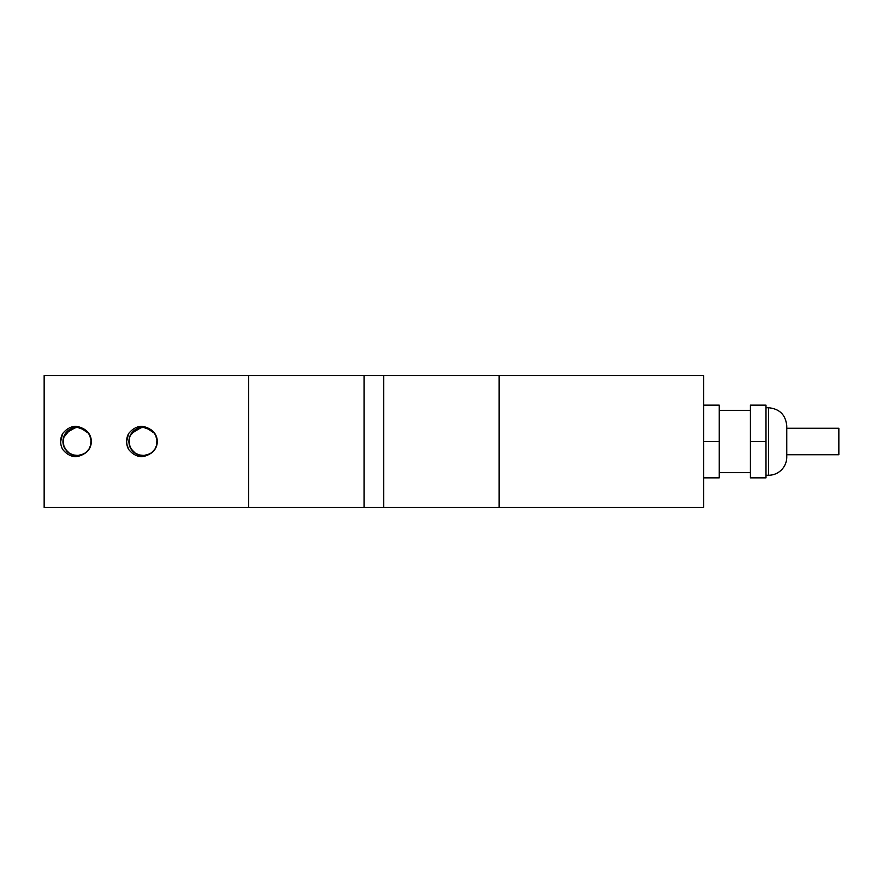 <?xml version="1.0" encoding="UTF-8"?>
<svg xmlns="http://www.w3.org/2000/svg" width="883" height="883" viewBox="0 0 883 883"><rect width="100%" height="100%" fill="white"/><g stroke="black" fill="none" stroke-linecap="round" stroke-linejoin="round"><path stroke-width="1.32" d="M786.764 428.255L838.85 428.255L838.85 454.745L786.764 454.745M765.991 407.747L768.585 407.747C779.623 408.829 785.682 414.889 786.764 425.926L786.764 457.074A18.179 18.179 0 0 1 768.585 475.253L765.991 475.253M750.407 441.5L750.407 477.846L765.991 477.846L765.991 441.5L750.407 441.5L750.407 405.154L765.991 405.154L765.991 441.5M750.407 472.659L719.248 472.659M703.674 477.846L719.248 477.846L719.248 441.5L703.674 441.5M703.674 405.154L719.248 405.154L719.248 441.5M383.708 375.551L499.138 375.551L499.138 507.449L383.708 507.449L383.708 375.551L364.116 375.551L364.116 507.449L248.686 507.449L248.686 375.551L44.15 375.551L44.15 507.449L248.686 507.449M499.138 507.449L703.674 507.449L703.674 375.551L499.138 375.551M248.686 375.551L364.116 375.551M128.642 433.531C135.585 425.22 143.399 424.204 152.086 430.507A14.216 14.216 0 0 1 152.075 452.504C143.399 458.796 135.596 457.78 128.642 449.458A16.49 16.49 0 0 1 128.642 433.531M62.693 433.531C69.636 425.22 77.45 424.204 86.137 430.507A14.216 14.216 0 0 1 86.126 452.504C77.45 458.796 69.636 457.78 62.682 449.458A16.49 16.49 0 0 1 62.693 433.531M86.104 430.474L77.13 427.273C66.711 428.796 62.13 434.789 63.388 445.242C68.388 455.771 75.971 458.189 86.126 452.504M152.053 430.474L143.079 427.273C132.66 428.796 128.079 434.789 129.337 445.242C134.337 455.771 141.92 458.189 152.075 452.504M60.64 441.677L62.638 433.641M126.589 441.677L128.587 433.641M126.666 440.032L126.876 438.465M126.6 441.103L126.975 438.089M126.644 440.142L127.207 437.118M127.02 445.253L126.622 441.864M128.763 449.646L126.766 443.895M147.814 428.1L151.291 429.933M157.174 439.822L157.053 439.039M156.997 438.752L156.744 437.67M156.677 437.438L156.324 436.368M148.951 428.575L146.733 427.78M135.265 429.657L132.307 432.24M128.907 442.217L129.437 445.496M135.662 453.597L139.404 455.231M149.227 454.281L152.516 452.129M157.163 443.222L157.174 439.679M152.229 430.661L149.216 428.685M138.962 427.924L137.273 428.553M128.874 441.533L129.448 437.571L128.896 441.82M132.362 450.794L133.62 452.085M145.044 455.551L146.799 455.198M156.931 444.624L156.721 445.429M155.11 433.983L154.072 432.515M143.322 427.306L136.622 428.818L130.077 435.783M131.313 433.575L130.209 435.496M130.022 447.052L130.827 448.663M140.629 455.473L141.997 455.65M153.476 451.158L154.106 450.429M156.843 438.045L156.578 437.118M147.671 428.067L146.346 427.692M136.49 454.061L140.22 455.418L136.832 454.248M150.066 453.851L153.123 451.555M157.218 442.714L156.975 438.542M137.693 428.376L134.978 429.833M132.638 451.103L135.022 453.2M145.452 455.496L148.51 454.624M150.386 453.663L153.189 451.478M157.251 442.096L156.953 438.443M151.17 429.844L148.068 428.2M137.66 428.387L134.635 430.076M129.238 438.376L128.885 441.941M133.852 452.284L135.728 453.652M156.269 446.743L157.174 443.266M133.366 431.147L130.055 435.871M129.106 444.006L131.269 449.37M141.457 455.595L143.245 455.694M151.07 453.222L155.077 449.083M156.732 437.637L156.136 435.948M150.85 429.624L145.529 427.527M142.494 427.306L140.298 427.582M133.675 430.871L130.64 434.624M129.039 443.597L130.529 448.189M137.207 454.425L141.799 455.661M150.728 453.454L154.238 450.308M157.262 442.019L156.633 437.24M137.318 428.531L135.441 429.535M129.139 438.851L128.885 441.401M133.885 452.317L135.265 453.343M156.412 446.356L157.086 443.785M154.404 432.957L152.66 431.025M130.651 434.635L129.889 436.257M130.552 448.178L131.501 449.712M141.865 455.639L143.664 455.683M154.282 450.209L155.287 448.73M156.49 436.842L153.973 432.372M151.865 430.308L143.874 427.306M137.582 454.59L141.457 455.606M157.273 441.224L156.247 436.158M152.472 430.838L146.876 427.814M136.953 428.696L135.099 429.767M134.106 452.493L135.618 453.564M156.556 445.959L157.152 443.365M154.161 432.626L150.894 429.646M141.666 427.372L139.481 427.769M130.463 434.999L129.602 437.041M130.761 448.553L132.008 450.374M142.284 455.672L144.249 455.639M154.536 449.877L155.695 448.001M156.346 436.456L153.421 431.743M151.909 430.341L143.079 427.273L136.633 428.84M143.068 427.306L141.247 427.416M133.068 431.445L130.254 435.396M129.183 444.414L130.938 448.873L135.96 453.818M137.969 454.745L142.593 455.694M151.412 452.99L155.187 448.939M157.262 440.805L155.916 435.396M131.137 433.774L140.827 427.438L143.068 427.273L141.655 427.339L131.379 433.41M128.984 439.789L129.956 447.008M134.371 452.703L140.441 455.485M148.675 454.535L152.317 452.306M156.688 445.562L157.163 439.635M154.845 433.531L146.081 427.582L143.09 427.284L145.254 427.427L154.359 432.858M130.276 435.374L128.951 440.021M142.704 455.694L149.536 454.171M154.779 449.546L157.064 444.05M156.192 436.07L152.825 431.158M129.271 444.822L131.148 449.204M138.355 454.888L145.331 455.54M151.755 452.747L155.607 448.222M157.284 441.919L155.529 434.657M128.94 440.231L130.121 447.361M134.657 452.935L140.85 455.551M148.907 454.436L152.947 451.732M156.468 446.257L157.042 438.851M60.717 440.032L60.916 438.465M60.64 441.103L61.026 438.078M61.909 435.153L62.252 434.414M60.695 440.131L61.501 436.334M81.854 428.1L85.342 429.933M82.936 428.553L81.17 427.902M69.316 429.657L66.346 432.24M62.958 442.217L63.488 445.496M69.713 453.597L73.455 455.231M83.278 454.281L86.567 452.129M91.214 443.222L91.181 439.37M86.28 430.661L83.267 428.685M73.002 427.924L70.563 428.906M63.488 437.571L63.035 439.734M66.402 450.794L67.98 452.361M79.084 455.551L80.85 455.198M89.989 447.504L90.64 445.827M89.161 433.983L88.123 432.515M77.373 427.306L76.402 427.328M74.68 455.473L70.53 454.061M81.711 428.067L80.386 427.692M65.419 433.41L75.982 427.317M68.355 430.352L64.812 434.37M62.991 442.736L64.448 447.946M84.117 453.851L87.174 451.555M91.269 442.703L91.026 438.542M71.766 428.365L70.198 429.105M66.678 451.103L68.3 452.615M90.154 447.129L90.982 444.624M88.94 433.63L87.296 431.599M77.925 427.306L75.993 427.35M65.132 433.917L64.647 434.756M64.238 447.438L64.669 448.299M75.088 455.54L76.048 455.65M68.035 430.606L65.585 433.222M63.035 443.178L63.896 446.677M70.883 454.248L74.271 455.418M84.426 453.663L87.24 451.478M91.302 442.096L91.004 438.443M85.21 429.833L82.119 428.2M71.711 428.387L70.198 429.116M67.903 452.284L68.631 452.869M90.32 446.743L90.971 444.624M88.697 433.288L87.285 431.588M85.949 430.341L77.13 427.306L75.165 427.449M67.715 430.871L64.271 435.496M63.157 444.006L65.088 449.017M75.497 455.595L76.876 455.683M84.779 453.454L88.896 449.425M91.313 441.655L90.187 435.948M84.9 429.624L79.569 427.527M63.388 437.836L70.673 428.818L75.298 427.416M63.09 443.597L64.404 447.824M71.258 454.425L75.497 455.617L71.633 454.59M71.368 428.531L69.492 429.535M63.179 438.862L62.936 441.401M67.936 452.317L69.316 453.343M80.32 455.33L82.428 454.668M90.463 446.356L91.137 443.785M88.455 432.957L86.711 431.025M76.126 427.339L74.338 427.582M64.702 434.635L63.94 436.257M64.602 448.178L65.552 449.712M75.916 455.639L77.715 455.683M88.333 450.209L89.338 448.73M90.53 436.842L88.024 432.372M85.916 430.308L78.753 427.405M67.417 431.147L64.9 434.27M85.121 453.222L88.079 450.54M91.313 441.224L90.298 436.158M86.523 430.838L80.927 427.814M71.004 428.696L69.139 429.767M63.101 439.348L62.936 441.82M68.146 452.493L69.658 453.564M90.607 445.959L91.324 441.599M88.201 432.626L84.945 429.646M76.335 455.672L78.278 455.639M88.587 449.877L89.746 448.001M90.397 436.456L87.461 431.743M67.108 431.445L64.304 435.396L62.925 442.228M63.234 444.414L64.978 448.873M72.02 454.745L76.644 455.694M85.463 452.99L89.238 448.939M91.302 440.805L89.956 435.396M63.035 439.789L64.006 446.997M68.421 452.714L74.481 455.473M82.737 454.535L86.368 452.306M90.728 445.562L91.214 439.635M88.896 433.531L80.121 427.582L77.141 427.284L68.786 429.977M65.011 448.906L70.011 453.818M76.744 455.694L83.576 454.171M88.83 449.546L91.104 444.05M90.243 436.07L86.876 431.158M88.41 432.858L79.304 427.427L77.141 427.273L86.037 430.407L84.249 429.171L77.13 427.306M63.322 444.822L66.567 451.036M72.406 454.888L79.371 455.54M85.794 452.747L89.647 448.222M91.335 441.919L89.58 434.657M77.119 427.273L74.878 427.438L65.187 433.774M62.98 440.231L64.161 447.361M68.708 452.935L74.9 455.551M82.958 454.436L86.998 451.732M90.519 446.257L91.092 438.851M364.116 507.449L383.708 507.449M768.585 407.747L768.585 475.253M719.248 410.341L750.407 410.341"/></g></svg>
